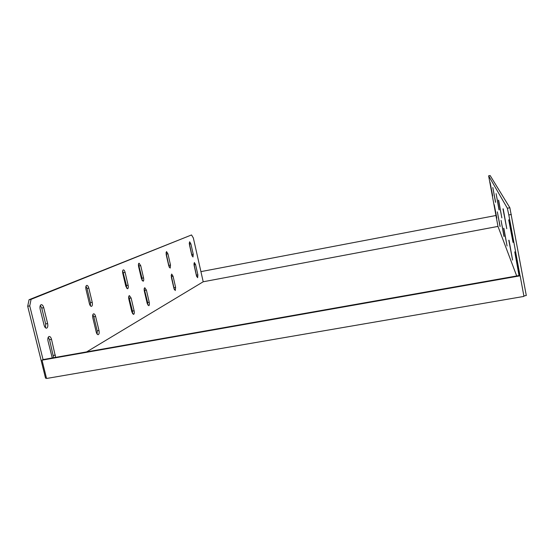 <?xml version="1.0" encoding="UTF-8"?>
<svg xmlns="http://www.w3.org/2000/svg" width="554" height="554" viewBox="0 0 554 554"><rect width="100%" height="100%" fill="white"/><g stroke="black" fill="none" stroke-linecap="round" stroke-linejoin="round"><path stroke-width="0.83" d="M144.206 288.738L147.669 302.546L147.8 304.998M149.227 302.255L146.394 290.088L144.781 287.734C144.137 288.142 143.992 289.278 144.338 291.155L147.191 303.405L148.777 305.711C149.428 305.296 149.58 304.146 149.227 302.255L147.669 302.546M171.172 275.179L174.351 289.652M175.618 287.394L173.063 276.238L171.664 274.043L171.345 277.132L173.914 288.357L175.286 290.511L175.618 287.394L174.185 287.664M193.914 263.801L196.732 276.654M197.882 274.86L195.555 264.563L194.329 262.506L194.094 265.318L196.435 275.67L197.646 277.699L197.882 274.86L196.552 275.109M138.465 264.203L141.997 278.177L142.129 280.559M143.555 277.879L140.709 265.636L139.04 263.198C138.403 263.593 138.258 264.708 138.611 266.543L141.478 278.87L143.119 281.259C143.756 280.857 143.908 279.735 143.555 277.879L141.997 278.177M166.006 252.7L169.24 267.25M170.5 265.054L167.931 253.829L166.491 251.564L166.179 254.591L168.769 265.878L170.182 268.108L170.5 265.054L169.067 265.331M189.219 243.061L192.072 255.983M193.228 254.231L190.888 243.878L189.627 241.766L189.399 244.522L191.753 254.937L192.993 257.014L193.228 254.231L191.899 254.494M503.988 236.475L501.072 220.402L504.14 236.447M500.02 226.503L497.354 211.857L500.144 226.475M496.709 218.193L494.258 204.738L496.82 218.172M499.036 209.876L496.093 193.609L499.196 209.848M495.511 202.3L492.818 187.494L495.643 202.279M492.575 195.998L490.096 182.411L492.686 195.977M516.702 275.975L497.984 226.406L203.207 281.771L200.922 271.626L495.948 215.499L497.984 226.406L488.628 175.819L507.346 208.228L509.86 207.743L526.3 295.511L523.862 295.926M200.922 271.626L495.948 215.499M86.653 351.887L203.207 281.771L193.332 237.943L191.525 234.951L29.043 299.735L31.072 299.347L191.525 234.951M46.453 378.05L45.553 378.209L27.7 306.272L29.043 299.735M40.345 305.434L41.744 308.059L45.65 323.917L45.449 327.774M85.974 286.224L87.02 288.475L90.427 302.657L90.42 305.843M122.683 270.816L126.478 285.545L126.582 288.17M48.246 337.227L49.541 339.706L53.627 357.718M92.85 314.658L93.82 316.791L97.199 330.87L97.179 334.159M128.757 296.522L132.482 311.071L132.572 313.779M31.072 299.347L29.743 305.884L27.7 306.272M43.053 359.588L29.743 305.884M43.731 307.678C43.108 305.573 42.249 304.575 41.141 304.686C40.026 305.289 39.701 306.805 40.158 309.229L44.105 325.226C44.715 327.289 45.56 328.266 46.633 328.155C47.762 327.532 48.094 326.001 47.637 323.55L43.731 307.678L41.744 308.059M88.813 288.135C88.28 286.231 87.567 285.317 86.68 285.386C85.808 285.892 85.572 287.214 85.981 289.361L89.416 303.654C89.942 305.524 90.641 306.417 91.507 306.348C92.393 305.836 92.629 304.492 92.22 302.325L88.813 288.135L87.02 288.475M125.1 272.402C124.622 270.677 124.027 269.833 123.293 269.874C122.593 270.297 122.427 271.474 122.787 273.406L125.827 286.321L127.593 288.807C128.306 288.371 128.48 287.18 128.113 285.234L125.1 272.402L123.466 272.72M55.608 357.372L51.529 339.353C50.94 337.331 50.116 336.375 49.057 336.486C47.914 337.109 47.575 338.667 48.039 341.16L52.249 357.96M95.607 316.459C95.094 314.63 94.415 313.751 93.557 313.82C92.663 314.34 92.421 315.697 92.837 317.899L96.244 332.088C96.749 333.889 97.421 334.748 98.252 334.671C99.159 334.145 99.401 332.767 98.986 330.544L95.607 316.459L93.82 316.791M131.111 298.024L129.373 295.58C128.66 296.023 128.486 297.228 128.853 299.195L131.873 312.027L133.576 314.423C134.303 313.979 134.477 312.761 134.11 310.773L131.111 298.024L129.484 298.329M511.342 214.467L508.807 214.945L519.984 275.407M508.807 214.945L507.346 208.228M508.711 219.903L513.032 242.423L508.988 219.848M502.977 208.879L506.778 228.698L503.198 208.837M498.468 200.195L501.855 217.888L498.642 200.16M519.285 275.518L514.749 251.855L519.029 275.567M508.801 240.249L512.595 260.061L509.015 240.214M503.683 228.283L507.069 245.969L503.856 228.248M488.628 175.819L490.131 175.521L509.86 207.743M520.144 275.809L519.977 275.393L43.06 359.588L42.014 360.162L46.564 378.479L523.952 296.411L520.144 275.809L42.014 360.162M144.836 290.379L146.394 290.088M171.629 276.515L173.063 276.238M194.225 264.819L195.555 264.563M139.144 265.941L140.709 265.636M166.498 254.113L167.931 253.829M189.558 244.141L190.888 243.878M132.482 311.071L134.11 310.773M97.199 330.87L98.986 330.544M49.541 339.706L51.529 339.353M53.419 355.439L55.4 355.086M126.478 285.545L128.113 285.234M90.427 302.657L92.22 302.325M45.65 323.917L47.637 323.55"/></g></svg>
